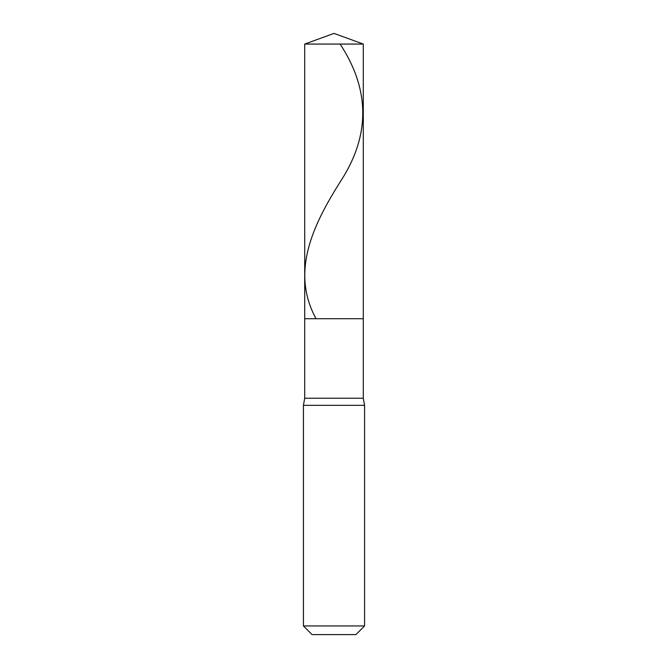<?xml version="1.0" encoding="UTF-8"?>
<svg xmlns="http://www.w3.org/2000/svg" width="668" height="668" viewBox="0 0 668 668"><rect width="100%" height="100%" fill="white"/><g stroke="black" fill="none" stroke-linecap="round" stroke-linejoin="round"><path stroke-width="1" d="M363.292 44.063L304.708 44.063L334 33.4L363.292 44.063L363.292 318.711L304.708 318.711L304.708 44.063L363.292 44.063L363.292 318.711L304.708 318.711L304.708 44.063L334 33.4L363.292 44.063M363.292 318.711L304.708 318.711L363.292 318.711L363.292 398.237L304.708 398.237L304.708 318.711L304.708 398.237L363.292 398.237L364.569 405.326L303.431 405.326L304.708 398.237L303.431 405.326L364.569 405.326L364.569 625.941L303.431 625.941L303.431 405.326L303.431 625.941L312.09 634.6L355.91 634.6L364.569 625.941L303.431 625.941L312.09 634.6L355.91 634.6L364.569 625.941L364.569 405.326L363.292 398.237L363.292 318.711M340.112 44.063C370.164 89.838 370.306 135.612 340.538 181.387C311.447 227.162 291.064 272.936 316.031 318.711"/></g></svg>
